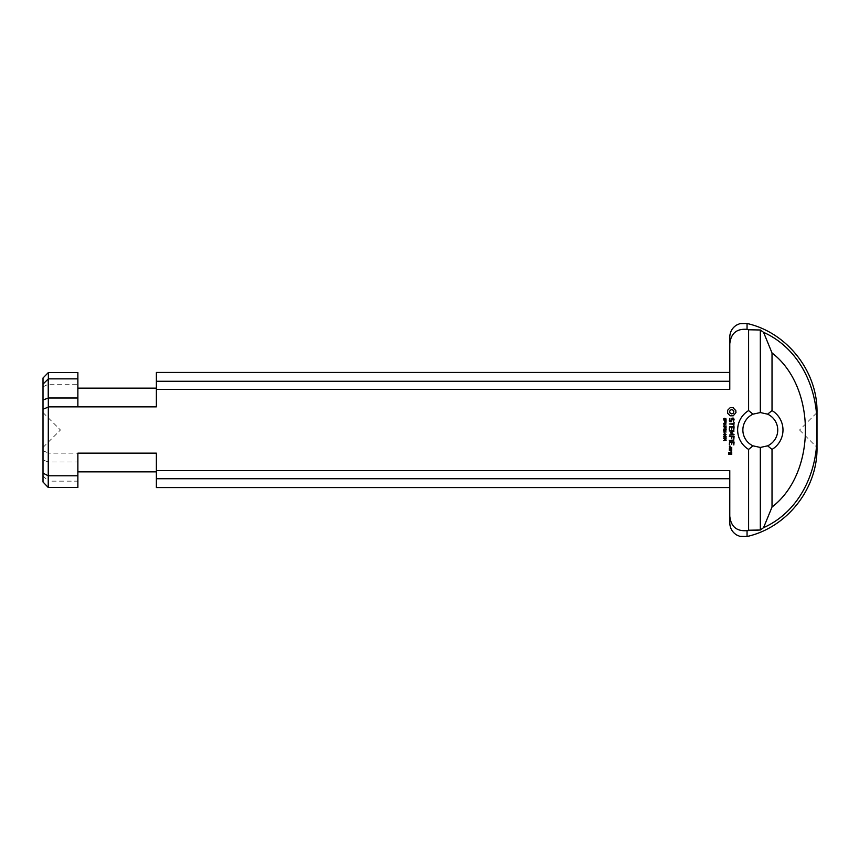 <?xml version="1.0" encoding="UTF-8"?>
<svg xmlns="http://www.w3.org/2000/svg" width="860" height="860" viewBox="0 0 860 860"><rect width="100%" height="100%" fill="white"/><g stroke="black" fill="none" stroke-linecap="round" stroke-linejoin="round"><path stroke-width="0.64" stroke-dasharray="4.3 3.22" d="M725.829 421.701L724.937 421.056L725.055 422.163L725.829 421.701M724.636 421.056L726.12 420.733L725.98 422.357L724.862 422.432L724.636 421.056M724.679 426.356L724.367 425.421L724.679 426.356M726.12 429.452L723.625 429.118L726.12 429.452M725.582 430.344L723.625 430.344L726.12 430.032L724.163 431.677L726.12 432L723.625 432L725.582 430.344M725.872 434.397L723.83 434.408L725.872 434.397M723.582 434.408L724.851 433.59L726.13 434.408L724.851 435.214L723.582 434.408M723.582 438.267L724.281 437.471L723.83 438.267L724.442 438.804L724.797 437.525L726.087 437.762L726.087 439.008L725.797 438.009L724.464 439.127L723.582 438.267M725.872 436.342L723.83 436.342L725.872 436.342M723.582 436.342L724.851 435.525L726.13 436.342L724.851 437.16L723.582 436.342M724.679 433.332L724.367 432.397L724.679 433.332M726.13 440.363L723.625 440.567L725.571 440.255L725.206 439.643L726.13 440.363M725.829 427.71L724.937 427.065L725.055 428.162L725.829 427.71M724.636 427.065L723.625 426.732L726.12 426.732L725.98 428.366L724.862 428.441L724.636 427.065M725.582 423.367L723.625 423.367L726.12 423.055L724.163 424.7L726.12 425.023L723.625 425.023L725.582 423.367M723.679 418.788L724.421 418.293L724.303 419.959L725.829 418.487L726.076 419.755L725.421 420.207L725.496 418.702L723.948 420.164L723.679 418.788M731.451 447.942L729.839 447.942L729.839 448.963L731.451 448.963L731.451 447.942M731.709 447.404L731.709 449.49L729.312 449.232L729.57 447.404L731.709 447.404M734.096 436.342L733.827 439.267L733.558 436.611L731.967 436.611L731.709 438.74L731.43 436.611L729.312 436.342L734.096 436.342M733.429 418.121L734.096 419.25L733.526 421.421L733.558 419.379L732.419 418.659L731.355 421.658L729.946 421.658L729.312 420.562L729.871 418.358L729.839 420.4L730.978 421.131L732.043 418.121L733.429 418.121M733.558 423.7L734.096 422.378L733.827 425.818L733.558 424.238L729.312 423.969L733.558 423.7M733.817 440.094L729.312 440.363L733.817 440.094M731.709 449.973L731.387 452.059L730.645 450.5L729.312 450.231L731.709 449.973M729.312 446.157L730.204 446.157L729.312 446.157M731.161 432.827L733.827 434.988L729.592 434.988L732.86 434.45L730.376 432.827L732.849 431.204L729.312 430.935L733.956 431.172M733.838 411.757L733.214 410.252L731.709 409.618L730.194 410.252L729.57 411.757L730.194 413.273L731.709 413.896L733.214 413.273L733.838 411.757M734.881 409.865L735.751 410.22L735.966 412.52L733.247 415.799L730.162 415.799L727.657 413.294L727.657 410.22L730.162 407.715L733.247 407.715L734.881 409.865M734.096 426.786L733.827 429.71L733.558 427.054L731.967 427.054L731.709 429.183L731.441 427.054L729.839 427.054L729.312 429.441L729.57 426.528L734.096 426.786M734.096 442.029L733.827 444.964L733.558 442.309L731.967 442.309L731.709 444.426L731.441 442.309L729.839 442.309L729.312 444.685L729.57 441.771L734.096 442.029M731.451 452.844L730.667 452.844L730.667 453.876L731.451 453.876L731.451 452.844M731.709 452.317L731.709 454.402L728.581 454.144L728.839 452.317L729.57 452.586L729.097 453.876L730.14 453.876L730.398 452.317L731.709 452.317M799.553 430L817 447.447L817 412.553L799.553 430M43 447.447L60.447 430L43 412.553L43 447.447L43 412.553M742.868 430A17.447 17.447 0 0 0 752.995 445.835L748.608 449.414A22.672 22.672 0 0 1 748.608 410.585L752.995 414.165A17.447 17.447 0 0 0 742.868 430M752.995 445.835L760.315 447.447L760.315 530.018L763.562 527.664L772.022 507.045L772.022 449.414L767.625 445.835A17.447 17.447 0 0 0 767.625 414.165L760.315 412.553L752.995 414.165M748.608 449.414L748.608 530.222L747.05 530.631C736.676 531.491 730.925 526.664 729.785 516.161L729.785 470.581L729.785 478.74L729.785 470.581L156.369 470.581L156.369 453.145L156.369 471.861L156.369 453.145M760.315 447.447L767.625 445.835M767.625 414.165L772.022 410.585A22.672 22.672 0 0 1 772.022 449.414M772.022 410.585L772.022 352.955L763.562 332.336L760.315 329.982L760.315 412.553M760.315 329.982L748.608 329.778L748.608 410.585M772.011 507.034C816.548 473.118 816.559 386.892 772.011 352.976M43 481.998L43 378.002M729.785 337.045L729.785 389.419L156.369 389.419L156.369 381.26L729.785 381.26L729.785 389.419L729.785 372.444L729.785 381.26M156.369 406.855L156.369 389.419M156.369 381.26L156.369 372.444M77.884 453.145L77.884 462.003L48.31 462.003L48.31 453.145L77.884 453.145L77.884 471.861L77.884 453.145M48.235 372.541L48.31 453.145M43 386.882L48.235 384.216L77.884 384.216L77.884 406.855M747.05 323.489L747.05 329.369L748.608 329.778M729.785 478.74L729.785 487.555L729.785 478.74L156.369 478.74L156.369 470.581M156.369 487.555L156.369 478.74M43 450.737L48.235 452.919M48.31 462.003L43 459.971M77.884 462.003L77.884 487.48M48.235 462.153L48.332 481.138L77.884 481.138M48.386 487.48L48.332 481.138M43 475.87L48.235 480.944M763.562 332.336C801.466 349.332 819.042 391.719 816.721 430.021C819.032 468.248 801.488 510.668 763.562 527.664M729.785 522.955L729.785 516.161M77.884 384.216L77.884 372.52M747.05 536.511L747.05 530.631"/><path stroke-width="1.29" d="M725.829 421.701L724.937 421.056L725.055 422.163L725.829 421.701M724.636 421.056L726.12 420.733L725.98 422.357L724.862 422.432L724.636 421.056M724.679 426.356L724.367 425.421L724.679 426.356M726.12 429.452L723.625 429.118L726.12 429.452M725.582 430.344L723.625 430.344L726.12 430.032L724.163 431.677L726.12 432L723.625 432L725.582 430.344M725.872 434.397L723.83 434.408L725.872 434.397M723.582 434.408L724.851 433.59L726.13 434.408L724.851 435.214L723.582 434.408M723.582 438.267L724.281 437.471L723.83 438.267L724.442 438.804L724.797 437.525L726.087 437.762L726.087 439.008L725.797 438.009L724.464 439.127L723.582 438.267M725.872 436.342L723.83 436.342L725.872 436.342M723.582 436.342L724.851 435.525L726.13 436.342L724.851 437.16L723.582 436.342M724.679 433.332L724.367 432.397L724.679 433.332M726.13 440.363L723.625 440.567L725.571 440.255L725.206 439.643L726.13 440.363M725.829 427.71L724.937 427.065L725.055 428.162L725.829 427.71M724.636 427.065L723.625 426.732L726.12 426.732L725.98 428.366L724.862 428.441L724.636 427.065M725.582 423.367L723.625 423.367L726.12 423.055L724.163 424.7L726.12 425.023L723.625 425.023L725.582 423.367M723.679 418.788L724.421 418.293L724.303 419.959L725.829 418.487L726.076 419.755L725.421 420.207L725.496 418.702L723.948 420.164L723.679 418.788M752.995 414.165L748.608 410.585A22.672 22.672 0 0 0 748.608 449.414L752.995 445.835A17.447 17.447 0 0 1 752.995 414.165L760.315 412.553L767.625 414.165A17.447 17.447 0 0 1 767.625 445.835L760.315 447.447L752.995 445.835M748.608 410.585L748.608 329.778L747.05 329.369C736.676 328.509 730.925 333.336 729.785 343.839L729.785 389.419L156.369 389.419L156.369 406.855L77.884 406.855L77.884 397.997L48.31 397.997L48.31 406.855L156.369 406.855M48.31 397.997L43 400.029L43 473.118L48.235 475.784L77.884 475.784L77.884 487.48L48.235 487.459L48.31 406.855M77.884 475.784L77.884 453.145L156.369 453.145L156.369 487.555L729.785 487.555M748.608 449.414L748.608 530.222L760.315 530.018L747.05 530.631C736.676 531.491 730.925 526.664 729.785 516.161L729.785 470.581L156.369 470.581M731.709 452.317L731.709 454.402L728.581 454.144L728.839 452.317L729.57 452.586L729.097 453.876L730.14 453.876L730.398 452.317L731.709 452.317M734.096 442.029L733.827 444.964L733.558 442.309L731.967 442.309L731.709 444.426L731.441 442.309L729.839 442.309L729.312 444.685L729.57 441.771L734.096 442.029M734.096 426.786L733.827 429.71L733.558 427.054L731.967 427.054L731.709 429.183L731.441 427.054L729.839 427.054L729.312 429.441L729.57 426.528L734.096 426.786M734.881 409.865L735.751 410.22L735.966 412.52L733.247 415.799L730.162 415.799L727.657 413.294L727.657 410.22L730.162 407.715L733.247 407.715L734.881 409.865M734.096 434.719L729.592 434.988L732.86 434.45L730.376 432.827L732.849 431.204L729.312 430.935L733.827 430.666L731.161 432.827L734.096 434.719M729.312 446.157L730.204 446.157L729.312 446.157M731.709 449.973L731.387 452.059L730.645 450.5L729.312 450.231L731.709 449.973M733.817 440.094L729.312 440.363L733.817 440.094M733.558 423.7L734.096 422.378L733.827 425.818L733.558 424.238L729.312 423.969L733.558 423.7M733.429 418.121L734.096 419.25L733.526 421.421L733.558 419.379L732.419 418.659L731.355 421.658L729.946 421.658L729.312 420.562L729.871 418.358L729.839 420.4L730.978 421.131L732.043 418.121L733.429 418.121M734.096 436.342L733.827 439.267L733.558 436.611L731.967 436.611L731.709 438.74L731.43 436.611L729.312 436.342L734.096 436.342M731.709 447.404L731.709 449.49L729.312 449.232L729.57 447.404L731.709 447.404M731.451 447.942L729.839 447.942L729.839 448.963L731.451 448.963L731.451 447.942M733.956 431.172L731.161 432.827M733.838 411.757L733.214 410.252L731.709 409.618L730.194 410.252L729.57 411.757L730.194 413.273L731.709 413.896L733.214 413.273L733.838 411.757M731.451 452.844L730.667 452.844L730.667 453.876L731.451 453.876L731.451 452.844M747.05 323.489L739.815 323.661L736.472 325.134C732.172 327.94 729.946 331.917 729.785 337.045L729.785 343.839C730.925 333.336 736.676 328.509 747.05 329.369L747.05 323.489C787.115 332.476 817.763 371.509 817 412.553L817 447.447C817.763 488.491 787.115 527.524 747.05 536.511L739.815 536.339L736.579 534.931C732.215 532.125 729.957 528.137 729.785 522.955L729.785 516.161M767.625 445.835L772.022 449.414A22.672 22.672 0 0 0 772.022 410.585L767.625 414.165M772.022 449.414L772.022 507.045L763.562 527.664L760.315 530.018L760.315 447.447M760.315 412.553L760.315 329.982L763.562 332.336L772.022 352.955L772.022 410.585M748.608 329.778L760.315 329.982M43 409.263L48.235 407.081M43 384.13L48.332 378.862L48.386 372.52L43 378.002L43 400.029M43 473.118L43 481.998L48.235 487.459M729.785 372.444L156.369 372.444L156.369 389.419M156.369 453.145L77.884 453.145M156.369 478.74L729.785 478.74M729.785 381.26L156.369 381.26M48.332 378.862L77.884 378.862L77.884 372.52L48.386 372.52M77.884 397.997L77.884 378.862M48.235 397.847L48.235 379.056M772.011 352.965C816.548 386.882 816.559 473.108 772.011 507.024M763.562 527.664C801.455 510.668 819.042 468.291 816.721 430C819.042 391.762 801.488 349.332 763.562 332.336M747.05 530.631L747.05 536.511M77.884 471.861L156.369 471.861M77.884 388.139L156.369 388.139"/></g></svg>
